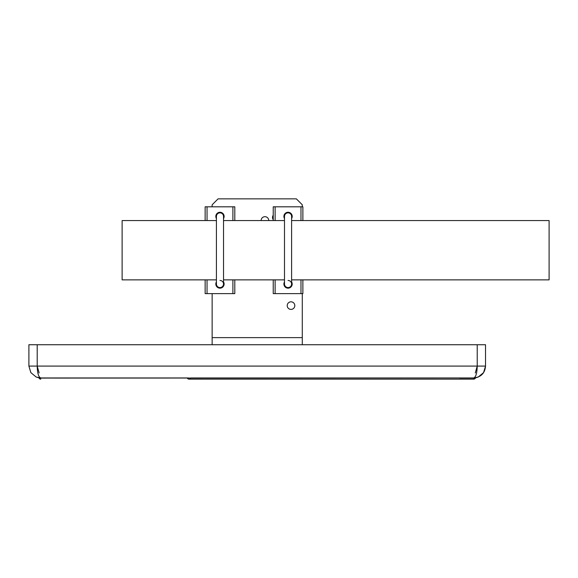 <?xml version="1.0" encoding="UTF-8"?>
<svg xmlns="http://www.w3.org/2000/svg" width="578" height="578" viewBox="0 0 578 578"><rect width="100%" height="100%" fill="white"/><g stroke="black" fill="none" stroke-linecap="round" stroke-linejoin="round"><path stroke-width="0.87" d="M473.577 377.954L54.773 378.084M475.405 377.824L473.664 377.954L473.664 379.139L189.013 379.139A1.936 1.929 -90 0 0 190.74 378.084L187.294 378.084A1.936 1.929 -90 0 0 189.013 379.139A1.936 1.936 0 0 1 187.294 378.084L187.294 378.084M459.669 378.084L473.592 378.084M39.015 377.94L38.972 377.933A1.936 1.936 0 0 0 40.763 379.139L40.684 378.084M40.677 377.954L39.398 377.051M40.836 378.084L188.421 377.954L40.763 377.954L36.219 377.051L38.95 377.817M475.412 377.94L478.208 377.051L483.555 372.637L485.527 366.091C484.942 373.236 480.983 377.188 473.664 377.954L190.74 378.084M39.391 377.037L38.777 375.931M38.242 374.479L37.924 373.265M40.518 377.954L36.219 377.051L30.872 372.637L28.9 366.091L30.865 372.637L36.212 377.044M40.265 377.94L40.763 378.084M476.178 374.501L475.658 375.924M327.343 377.954L473.664 377.954C475.853 377.203 477.038 373.251 477.226 366.091L477.226 344.741L485.527 344.741L485.527 366.091L477.226 366.091L475.282 372.962M39.145 372.962L37.202 366.091L28.9 366.091L28.9 344.741L37.202 344.741L37.202 366.091C37.382 373.236 38.567 377.188 40.763 377.954L187.084 377.954M37.202 344.741L477.226 344.741M473.664 377.954L190.95 377.954M292.201 216.41A4.154 4.154 0 0 0 288.054 212.263A4.154 4.154 0 0 0 284.492 218.549A4.154 4.154 0 0 1 288.054 212.263A4.154 4.154 0 0 1 291.608 218.549A4.154 4.154 0 0 0 292.201 216.41M292.201 284.015A4.154 4.154 0 0 0 291.608 281.883A4.154 4.154 0 0 1 288.054 288.169A4.154 4.154 0 0 0 292.201 284.015M284.492 281.883A4.154 4.154 0 0 0 288.054 288.169A4.154 4.154 0 0 1 284.492 281.883M273.228 215.233A3.793 3.793 0 0 0 273.228 219.647M268.727 220.565A3.793 3.793 0 0 0 264.926 216.692A3.793 3.793 0 0 0 261.133 220.565M216.418 282.7A3.793 3.793 0 0 0 219.972 287.815A3.793 3.793 0 0 0 223.527 282.7M294.809 305.603A3.793 3.793 0 0 0 291.016 301.81A3.793 3.793 0 0 0 287.223 305.603A3.793 3.793 0 0 0 291.016 309.403A3.793 3.793 0 0 0 294.809 305.603M212.14 344.741L212.14 337.624L302.287 337.624L302.287 344.741M221.656 212.617L218.542 212.617A3.858 3.858 0 0 0 218.022 212.747M302.287 206.808L302.287 204.793L296.355 198.861L218.072 198.861L212.14 204.793L212.14 206.808M212.14 293.624L212.14 337.624M302.287 337.624L302.287 293.624M223.527 281.883A4.154 4.154 0 0 1 219.972 288.169A4.154 4.154 0 0 1 216.418 281.883M216.418 218.549A4.154 4.154 0 0 1 219.972 212.263A4.154 4.154 0 0 1 223.527 218.549M232.898 279.868L232.898 293.624L205.147 293.624L205.147 279.868M234.798 279.868L234.798 293.624L232.898 293.624M205.147 220.565L205.147 206.808L232.898 206.808L232.898 220.565M207.047 279.868L207.047 293.624M234.798 220.565L234.798 206.808L232.898 206.808M207.047 206.808L207.047 220.565M219.972 280.46A3.555 3.555 0 0 1 223.527 284.015L223.527 216.41A3.555 3.555 0 0 1 223.527 216.418A3.555 3.555 0 0 0 219.972 212.856A3.555 3.555 0 0 1 223.527 216.41M219.972 287.577A3.555 3.555 0 0 1 216.418 284.015A3.555 3.555 0 0 0 219.972 287.577A3.555 3.555 0 0 0 223.527 284.015A3.555 3.555 0 0 1 219.972 287.577M216.418 284.015L216.418 216.41A3.555 3.555 0 0 1 219.972 212.856M300.979 279.868L300.979 293.624L273.228 293.624L273.228 279.868M302.879 279.868L302.879 293.624L300.979 293.624M273.228 220.565L273.228 206.808L300.979 206.808L300.979 220.565M275.121 279.868L275.121 293.624M302.879 220.565L302.879 206.808L300.979 206.808M275.121 206.808L275.121 220.565M284.492 284.015A3.555 3.555 0 0 0 288.054 287.577A3.555 3.555 0 0 0 291.608 284.015L291.608 216.41A3.555 3.555 0 0 1 291.608 216.418A3.555 3.555 0 0 0 288.054 212.856A3.555 3.555 0 0 0 284.492 216.41L284.492 284.015M216.418 220.565L122.124 220.565L122.124 279.868L216.418 279.868M291.608 220.565L549.1 220.565L549.1 279.868L291.608 279.868M288.054 280.46A3.555 3.555 0 0 1 291.608 284.015A3.555 3.555 0 0 1 288.054 287.577M37.202 366.091L477.226 366.091M473.664 379.139A1.936 1.936 0 0 0 475.456 377.933M39.123 377.839L40.381 377.947M474.097 377.947L474.711 377.904M475.246 377.846L478.208 377.051L473.881 377.954M223.527 220.565L284.492 220.565M223.527 279.868L284.492 279.868"/></g></svg>

